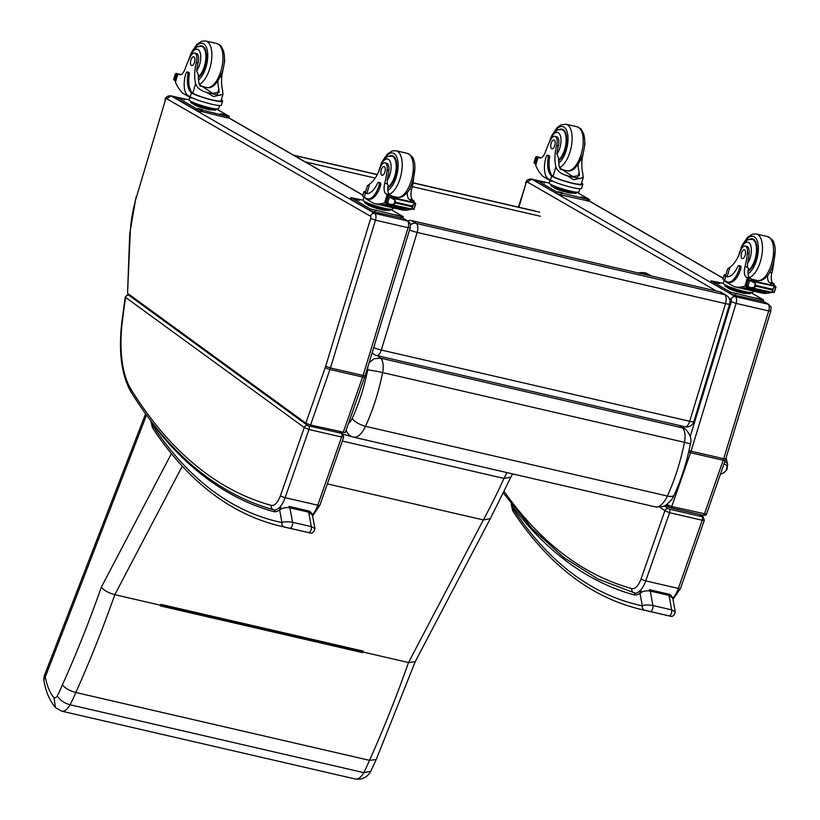 <?xml version="1.0" encoding="UTF-8"?>
<svg xmlns="http://www.w3.org/2000/svg" width="820" height="820" viewBox="0 0 820 820"><rect width="100%" height="100%" fill="white"/><g stroke="black" fill="none" stroke-linecap="round" stroke-linejoin="round"><path stroke-width="1.23" d="M145.581 413.792L44.577 675.096A11.285 3.013 21.1 0 0 45.305 676.9L146.513 415.074M44.577 675.096A11.285 11.285 0 0 0 44.013 681.236L44.013 681.236A11.285 6.96 -10.6 0 1 45.305 676.9A72.273 32.851 103 0 0 53.956 697.717L55.432 707.619L61.633 711.145A17.948 8.159 -77 0 0 70.11 704.79A129.642 58.937 -77 0 0 75.809 692.49A651.09 295.969 -77 0 0 114.82 594.684L182.276 466.16M362.594 651.449L362.604 652.638A651.09 295.969 -77 0 0 362.829 651.982L363.28 651.131L362.635 651.336M363.28 651.131L160.956 604.381L160.515 605.242A651.09 295.969 103 0 1 160.279 605.898L362.604 652.638M415.186 661.75L408.514 662.539L362.829 651.982M415.115 661.914L490.298 518.65L483.359 519.931L327.344 483.882M160.515 605.242L114.82 594.684C108.64 592.993 104.13 590.502 101.311 587.212A639.815 290.844 103 0 1 62.381 684.946C65.18 688.287 69.659 690.809 75.809 692.49L369.502 760.335A129.642 58.937 103 0 1 363.793 772.645L70.11 704.79C63.97 703.047 59.716 700.065 57.359 695.832A6.673 3.034 103 0 1 53.956 697.717M490.298 518.66L510.839 477.26L503.972 478.398A404.198 183.741 103 0 1 483.359 519.931L408.514 662.539A651.09 295.969 103 0 1 369.502 760.335L376.195 759.576L370.773 771.282L363.793 772.645A17.948 8.159 103 0 1 355.327 779C362.153 779.892 367.278 777.36 370.702 771.415M506.893 472.586A88.14 40.067 103 0 1 503.972 478.398L342.319 441.057M343.139 434.2L353.01 437.029A11.285 10.045 -75.5 0 0 353.041 437.029A11.285 10.045 -75.5 0 0 353.256 437.091A22.683 10.311 -77 0 0 353.379 437.111A22.683 10.311 -77 0 0 365.505 426.297C359.344 424.606 354.916 421.982 352.21 418.446A11.398 5.186 103 0 1 348.531 423.294M674.122 495.095A11.285 4.172 -155.3 0 1 674.101 495.136A11.285 4.172 -155.3 0 1 667.347 496.028L365.505 426.297C373.069 409.672 378.779 391.765 382.622 372.577A14.996 6.816 -77 0 0 380.5 358.135L374.268 358.709L369.113 362.676M681.43 425.939L685.909 429.608A11.285 9.809 129.1 0 0 685.889 429.588A11.285 9.809 129.1 0 0 682.342 427.866A14.996 6.816 103 0 1 684.464 442.318C680.62 461.506 674.921 479.413 667.347 496.028A22.683 10.311 103 0 1 655.221 506.852A22.683 10.311 103 0 1 655.108 506.821L353.492 437.142M373.694 347.629A7.523 1.004 16.9 0 0 381.31 350.037A7.523 3.423 103 0 1 376.575 355.511L684.956 426.748A7.523 3.423 -77 0 0 689.681 421.285A7.523 1.004 16.9 0 0 693.843 421.613L729.667 303.974A7.523 1.004 -163.1 0 1 725.515 303.636A7.523 3.423 -77 0 0 724.644 294.657L416.273 223.409A7.523 3.423 103 0 1 417.144 232.398A7.523 1.004 -163.1 0 1 409.529 229.979M376.575 355.511L376.575 355.511A7.523 7.523 0 0 1 374.351 354.599L372.003 353.174M372.239 352.395A7.523 6.621 121.4 0 0 374.351 354.599M729.667 303.974A7.523 7.523 0 0 0 726.397 295.364L721.836 292.576A7.523 6.621 121.4 0 0 720.083 291.869L411.712 220.621L416.273 223.409A7.523 6.621 121.4 0 0 410.461 224.834M726.397 295.364A7.523 6.621 121.4 0 0 724.644 294.657L720.083 291.869M411.712 220.621A7.523 6.621 121.4 0 0 407.745 220.98M724.06 463.853A9.143 5.391 -13.4 0 1 725.977 470.752L727.719 464.591A10.086 5.955 166.6 0 0 724.849 461.598M665.635 505.171L670.586 507.775A1.876 0.851 -77 0 0 670.596 507.785A1.876 0.851 -77 0 1 670.442 507.713L668.074 506.801A1.876 1.64 -53.9 0 1 667.541 506.555L667.541 506.555A1.876 1.64 -53.9 0 1 667.019 504.659L666.742 504.464M670.76 507.785L703.078 515.247A1.876 0.851 -77 0 0 703.222 515.319L670.596 507.785A1.876 0.851 -77 0 0 671.723 506.565L667.019 504.659L667.193 504.136M706.471 514.15L671.723 506.565L690.553 452.722L723.189 460.256L704.359 514.109A1.876 0.851 -77 0 1 703.222 515.319L703.222 515.319C705.661 515.349 706.737 514.96 706.471 514.15L725.761 458.892L723.691 458.728A18.798 8.548 103 0 1 723.189 460.256A3.762 0.789 19.3 0 0 725.31 460.266M537.172 180.421L531.626 179.139L527.291 181.968A1.876 0.851 -77 0 0 525.999 183.311L518.855 207.234M659.874 507.108L664.887 510.757A2.819 2.47 -53.9 0 1 668.187 508.677L664.313 505.858M641.055 578.899A15.037 6.837 103 0 1 631.871 588.596A3.762 3.352 105.3 0 0 634.249 593.003A18.798 8.548 -77 0 0 634.403 593.034A18.798 8.548 -77 0 0 645.74 580.888L669.581 512.705L702.207 520.249L678.376 588.432L645.74 580.888A3.762 0.789 19.3 0 1 641.055 578.899L664.887 510.757L669.581 512.705A2.819 1.281 -77 0 0 669.376 509.138L668.187 508.677M703.375 517.051A2.819 2.47 126.1 0 0 702.453 516.6L702.002 516.672A2.819 1.281 -77 0 1 702.207 520.249L704.339 520.259M634.557 593.075L635.162 593.208L634.516 595.002L635.726 593.116M512.623 510.47L513.392 511.885A3.762 3.075 -33.5 0 1 513.258 509.056A11.285 5.125 103 0 1 512.808 508.205A3.762 2.86 156.3 0 0 512.623 510.47L511.167 503.941L512.069 505.919L511.875 504.669M670.186 616.117A3.762 3.352 -78.3 0 1 670.114 616.107C672.554 617.06 674.276 615.646 675.301 611.864L671.693 609.875L652.935 605.539C648.005 604.75 644.479 604.852 642.326 605.826A3.762 3.352 101.7 0 0 644.756 610.244L670.043 616.086A802.79 364.92 103 0 1 666.373 615.287L670.114 616.107A3.762 3.352 -78.3 0 1 670.043 616.086M512.808 508.205A16.164 7.349 103 0 1 512.069 505.919A906.182 411.927 -77 0 0 634.516 595.002A31.867 14.483 -77 0 0 639.989 593.29A3.762 3.034 -122.9 0 1 641.22 590.882M513.258 509.056A799.028 363.219 103 0 0 642.326 605.826L639.989 593.29C642.552 591.189 645.965 590.451 650.239 591.066A3.762 1.712 -77 0 0 649.307 589.662L668.064 593.998A3.762 1.712 -77 0 1 669.007 595.402L672.779 598.282M216.449 108.957L228.964 116.173L227.232 116.296L196.328 108.629L176.823 97.252L171.021 95.909L166.685 98.728A1.876 0.851 -77 0 0 165.384 100.071L136.427 197.128A71.442 32.472 -77 0 0 130.195 233.403A3.762 1.261 -177.5 0 0 129.703 233.987L127.551 293.334L305.798 423.161L310.544 424.985L345.271 432.622L365.156 375.662L363.075 375.488A18.798 8.548 103 0 1 362.583 377.015A3.762 0.789 19.3 0 0 364.705 377.026M128.904 295.282A2.819 2.47 126.1 0 0 125.603 297.363L304.271 427.538A2.819 2.47 -53.9 0 1 307.582 425.467L128.904 295.282L130.462 295.446M280.44 495.69A15.037 6.837 103 0 1 271.256 505.376A3.762 3.352 105.3 0 0 273.644 509.784A18.798 8.548 -77 0 0 273.798 509.825A18.798 8.548 -77 0 0 285.124 497.668L308.966 429.485L341.602 437.029L317.76 505.212L285.124 497.668A3.762 0.789 19.3 0 1 280.44 495.69L304.271 427.538L308.966 429.485A2.819 1.281 -77 0 0 308.761 425.918L307.582 425.467M341.397 433.462A2.819 1.281 -77 0 1 341.602 437.029L343.723 437.06L342.637 433.739A2.819 2.47 126.1 0 0 341.837 433.38L308.761 425.918M342.76 433.841A2.819 2.47 126.1 0 0 342.637 433.739L339.952 431.781M129.047 295.067A2.819 1.281 103 0 1 129.109 295.077C127.961 294.37 126.639 295.138 125.173 297.404L125.603 297.363A467.697 212.595 103 0 0 122.334 321.481A3.762 0.758 -173 0 0 121.862 321.768C118.387 351.934 121.493 375.427 131.179 392.247C170.263 454.905 217.71 494.07 273.521 509.753L275.11 510.122M745.257 246.072L746.958 246.471A8.292 3.772 103 0 1 749.08 253.605L747.379 253.216A8.292 3.772 103 0 0 745.257 246.072A8.292 3.772 103 0 0 740.255 251.463A26.219 11.921 103 0 1 729.933 267.228L727.606 268.991L725.679 275.479A15.477 1.896 -163.4 0 0 726.592 276.504L725.72 276.442A21.31 9.686 -77 0 0 726.428 276.668A21.31 9.686 -77 0 0 737.733 266.695A2.357 1.076 -77 0 1 738.984 265.588L740.357 265.906A2.357 1.076 103 0 1 740.788 268.755A18.45 8.384 103 0 1 729.103 282.398L727.74 282.08A18.45 8.384 -77 0 0 739.414 268.447A2.357 1.076 -77 0 0 738.984 265.588M725.218 276.186A17.056 2.091 -163.4 0 1 724.162 275.018L722.984 278.974A17.056 2.091 16.6 0 0 724.521 280.43L726.653 281.66A18.45 8.384 -77 0 0 727.74 282.08M724.162 275.018A17.056 2.091 -163.4 0 1 725.925 274.638M748.814 286.692L744.949 286.067A79.94 36.336 103 0 1 734.658 286.774L761.514 292.976A79.94 36.336 -77 0 0 770.585 292.648M766.925 291.807A79.94 36.336 103 0 1 765.695 292.115M766.618 291.736A79.94 36.336 103 0 1 765.736 291.961M749.101 286.918A79.94 36.336 103 0 1 742.941 288.107L742.633 288.035A79.94 36.336 103 0 0 748.937 286.795M734.658 286.774A79.94 36.336 103 0 1 734.156 286.651L725.608 281.721L725.772 281.147M765.347 292.473L765.747 291.93L746.948 287.584A79.94 36.336 103 0 1 746.395 287.707L765.193 292.053M746.415 287.974L745.81 287.83A79.94 36.336 103 0 1 745.257 287.922L764.055 292.258M745.267 288.138L744.683 287.994A79.94 36.336 103 0 1 744.14 288.056L762.938 292.402M773.537 264.829A41.451 18.839 -77 0 1 771.866 272.793A9.676 4.397 -77 0 0 773.045 283.341A53.29 24.221 -77 0 0 774.244 284.13L774.357 284.448M770.964 284.93A1.773 0.81 103 0 0 770.626 283.31L774.285 284.151L772.87 285.883M775.833 286.621L774.039 292.658L772.419 291.684L771.948 289.942L773.608 287.707L775.679 286.508L749.347 280.676M747.317 285.78L746.118 285.503A6.334 2.88 103 0 1 746.651 285.514L750.761 287.666L774.039 292.658M771.948 289.942L756.019 286.262L754.164 287.461L750.761 287.666M750.874 280.85L755.353 283.484L756.019 286.262M727.125 276.77A21.31 9.686 103 0 1 727.084 276.76L726.592 276.504M770.626 283.31A53.29 24.221 103 0 1 769.396 282.5A9.676 4.397 103 0 1 767.612 275.448M746.651 285.514L748.24 280.173A6.334 2.88 103 0 1 747.86 279.661L775.279 285.985L747.86 279.661M750.351 292.689L750.033 293.755L742.858 293.027L730.333 289.204L724.982 286.118L725.259 285.206M730.333 289.204L730.651 288.138M742.858 293.027L743.176 291.951A13.12 1.599 -163.4 0 1 725.259 285.114L725.29 285.011M750.433 292.504L750.402 292.617A13.12 1.599 -163.4 0 1 743.176 291.951M771.353 292.402L752.053 287.974M746.948 287.584L746.548 288.138M775.648 286.498A6.334 2.88 103 0 1 775.279 285.985M746.118 285.503L747.758 279.569M747.379 253.216A41.451 18.839 103 0 1 745.001 266.592A9.676 4.397 103 0 0 746.19 277.139A53.29 24.221 103 0 0 747.379 277.929L749.275 280.43M751.407 280.409A1.773 0.81 103 0 0 751.079 278.79A53.29 24.221 103 0 1 749.839 277.98A9.676 4.397 103 0 1 748.404 268.54L747.553 267.176L745.001 266.592M745.564 285.944L746.671 285.637M747.953 286.129L749.572 280.727L748.24 280.173M753.324 291.079L752.985 292.217A15.477 1.896 -163.4 0 1 744.457 291.438A15.477 1.896 -163.4 0 1 723.322 283.371L724.245 280.266M750.741 292.535L763.256 299.751L763.174 301.504L734.997 295.282L730.2 293.642L710.694 282.275L711.114 280.84L723.322 283.371M763.594 300.069L730.62 292.217L711.114 280.84M715.071 282.326L719.786 283.587L715.071 282.326M755.927 297.988L760.642 299.249L755.927 297.988M733.08 292.719L737.805 293.97L733.08 292.719M749.87 239.194A16.923 7.687 103 0 1 752.473 238.886A16.923 7.687 103 0 1 756.768 253.821A16.923 7.687 103 0 1 748.045 271.246M749.08 253.605A41.451 18.839 103 0 1 747.522 263.486L747.553 267.176M745.165 255.194A4.51 2.05 -77 0 0 744.345 249.741A4.51 2.05 -77 0 0 741.331 253.677A4.51 2.05 -77 0 0 742.315 258.536A4.51 2.05 -77 0 0 745.165 255.194M582.446 156.927A26.219 11.921 -77 0 0 582.753 173.082L583.235 177.489L573.795 179.795L567.03 175.675L580.201 178.719M567.03 175.675C561.034 174.045 557.323 171.103 555.888 166.87A26.219 11.921 103 0 1 556.626 145.591L558.328 145.98A8.292 3.772 103 0 0 556.606 136.704L554.904 136.315A8.292 3.772 103 0 1 556.626 145.591M549.502 142.106A12.638 5.74 103 0 1 558.256 132.727A12.638 5.74 103 0 1 559.886 147.754A12.638 5.74 103 0 1 556.893 154.119L558.615 158.157A26.219 11.921 -77 0 0 559.547 167.721L572.76 176.515L579.381 175.675L579.104 172.231A26.219 11.921 -77 0 1 578.161 164.471M550.486 180.072A17.056 2.091 16.6 0 0 568.557 186.591A17.056 2.091 16.6 0 0 581.636 188.374L582.815 184.418A17.056 2.091 -163.4 0 1 570.351 182.798A17.056 2.091 -163.4 0 1 552.239 176.443L553.049 176.402A21.31 9.686 103 0 1 549.523 157.696A2.357 1.076 103 0 0 548.939 155.523L547.565 155.216A2.357 1.076 -77 0 0 546.069 156.958A18.45 8.384 -77 0 0 548.365 178.852L550.486 180.072L551.675 176.085L552.239 176.443M581.759 183.26A17.056 2.091 -163.4 0 1 582.815 184.418M551.757 180.738L551.573 181.363L543.014 176.433A79.94 36.336 103 0 1 535.696 165.404L537.899 157.266L540.944 157.901L538.002 157.204M554.904 136.315A8.292 3.772 103 0 0 550.702 139.8A41.451 18.839 103 0 0 545.577 151.597A9.676 4.397 103 0 1 539.693 157.983A9.676 4.397 103 0 1 539.365 157.881A53.29 24.221 103 0 1 538.125 157.266L538.084 157.235M541.292 157.758L536.475 156.64L537.879 157.348M583.235 177.489L581.298 183.967A15.477 1.896 -163.4 0 1 570.043 182.511A15.477 1.896 -163.4 0 1 553.613 176.761M551.675 176.085A21.31 9.686 -77 0 1 548.149 157.378A2.357 1.076 -77 0 0 547.565 155.216M535.921 163.918L534.65 163.57A6.334 2.88 -77 0 0 534.271 163.057L535.89 156.897M534.24 163.047L535.521 157.399M535.87 157.707L535.87 157.707A6.334 2.88 -77 0 0 536.393 157.717L537.489 158.649M576.316 192.341L575.999 193.407L568.824 192.669L556.288 188.856L550.948 185.771L551.214 184.849M556.288 188.856L556.616 187.78M568.824 192.669L569.141 191.603M576.388 192.157L576.357 192.269A13.12 1.599 -163.4 0 1 563.33 190.055A13.12 1.599 -163.4 0 1 551.224 184.766L551.255 184.654M534.753 163.651L536.557 158.434M579.873 188.764L578.941 191.87A15.477 1.896 -163.4 0 1 567.081 190.25A15.477 1.896 -163.4 0 1 550.681 184.336A15.477 1.896 -163.4 0 1 549.277 183.014L550.035 180.482M576.706 192.187L589.221 199.393L589.129 201.146L560.952 194.924L556.155 193.294L536.649 181.917L537.079 180.482L549.277 183.014M589.559 199.721L556.585 191.859L537.079 180.482M562.766 192.956L558.041 191.695L562.766 192.956L562.592 193.54M585.613 198.235L580.888 196.974L585.613 198.235L585.429 198.819M544.746 182.563L540.031 181.312L544.746 182.563L544.572 183.157M558.625 160.863A16.923 7.687 -77 0 0 565.216 149.588A16.923 7.687 -77 0 0 562.12 129.119A16.923 7.687 -77 0 0 559.517 129.437M556.893 154.119A26.219 11.921 103 0 1 558.328 145.98M551.132 143.315A4.51 2.05 -77 0 0 551.962 148.768A4.51 2.05 -77 0 0 554.976 144.833A4.51 2.05 -77 0 0 553.992 139.974A4.51 2.05 -77 0 0 551.132 143.315M385 162.842L386.702 163.241A8.292 3.772 103 0 1 388.823 170.375L387.122 169.986A8.292 3.772 103 0 0 385 162.842A8.292 3.772 103 0 0 379.988 168.243A26.219 11.921 103 0 1 369.676 183.998L367.35 185.761L365.412 192.249A15.477 1.896 -163.4 0 0 366.335 193.274L365.453 193.212A21.31 9.686 -77 0 0 366.171 193.438A21.31 9.686 -77 0 0 377.477 183.465A2.357 1.076 -77 0 1 378.727 182.358L380.101 182.675A2.357 1.076 103 0 1 380.531 185.535A18.45 8.384 103 0 1 368.846 199.168L367.483 198.86A18.45 8.384 -77 0 0 379.158 185.217A2.357 1.076 -77 0 0 378.727 182.358M364.961 192.956A17.056 2.091 -163.4 0 1 363.906 191.798L362.727 195.744A17.056 2.091 16.6 0 0 364.264 197.2L366.396 198.43A18.45 8.384 -77 0 0 367.483 198.86M363.906 191.798A17.056 2.091 -163.4 0 1 365.669 191.409M388.547 203.462L384.693 202.837A79.94 36.336 103 0 1 374.391 203.544L401.257 209.746A79.94 36.336 -77 0 0 410.328 209.428M406.669 208.577A79.94 36.336 103 0 1 405.439 208.885M406.351 208.505A79.94 36.336 103 0 1 405.48 208.731M387.06 202.55L385.861 202.273A6.334 2.88 103 0 1 386.394 202.284L388.813 203.667A79.94 36.336 103 0 1 382.684 204.877L382.376 204.805A79.94 36.336 103 0 0 388.68 203.565M374.391 203.544A79.94 36.336 103 0 1 373.899 203.421L365.351 198.491L365.515 197.917M405.09 209.243L405.49 208.7L386.691 204.354A79.94 36.336 103 0 1 386.138 204.487L404.936 208.823M386.159 204.744L385.543 204.6A79.94 36.336 103 0 1 385 204.692L403.799 209.028M385.01 204.908L384.416 204.764A79.94 36.336 103 0 1 383.883 204.826L402.671 209.172M413.28 181.599A41.451 18.839 -77 0 1 411.599 189.563A9.676 4.397 -77 0 0 412.788 200.111A53.29 24.221 -77 0 0 413.977 200.9L413.751 202.407M410.697 201.699A1.773 0.81 103 0 0 410.369 200.08L414.018 200.921L412.614 202.653M415.576 203.391L413.772 209.428L412.163 208.454L411.691 206.712L413.352 204.477L415.422 203.278L389.09 197.446M411.691 206.712L395.752 203.032L393.907 204.231L390.505 204.436L388.813 203.667M390.607 197.62L395.096 200.254L395.752 203.032M369.676 183.998L366.827 193.53A21.31 9.686 103 0 1 366.827 193.53L366.335 193.274M410.369 200.08A53.29 24.221 103 0 1 409.139 199.27A9.676 4.397 103 0 1 407.356 192.218M387.696 202.899L389.315 197.497L387.983 196.943L386.404 202.284M390.094 209.469L389.777 210.535L382.602 209.797L370.066 205.974L364.726 202.888L364.992 201.976M370.066 205.974L370.394 204.908M382.602 209.797L382.919 208.721A13.12 1.599 -163.4 0 1 365.002 201.884L365.033 201.781M390.176 209.274L390.135 209.387A13.12 1.599 -163.4 0 1 382.919 208.721M411.097 209.172L392.298 204.836M386.691 204.354L386.292 204.908M415.391 203.268A6.334 2.88 103 0 1 415.012 202.765L387.604 196.431A6.334 2.88 103 0 0 387.983 196.943M385.861 202.273L387.604 196.431M413.772 209.428L390.505 204.436M387.122 169.986A41.451 18.839 103 0 1 384.744 183.362A9.676 4.397 103 0 0 385.923 193.909A53.29 24.221 103 0 0 387.122 194.699L389.008 197.2M391.15 197.179A1.773 0.81 103 0 0 390.812 195.56A53.29 24.221 103 0 1 389.582 194.75A9.676 4.397 103 0 1 388.137 185.31L387.296 183.946L384.744 183.362M385.308 202.714L386.404 202.407M393.057 207.849L392.718 208.987A15.477 1.896 -163.4 0 1 384.201 208.208A15.477 1.896 -163.4 0 1 363.065 200.141L363.988 197.036M390.484 209.305L402.999 216.521L402.907 218.274L374.73 212.052L369.943 210.412L350.427 199.045L350.857 197.61L363.065 200.141M403.337 216.839L370.363 208.987L350.857 197.61M354.804 199.096L359.529 200.357L354.804 199.096M395.67 214.758L400.385 216.019L395.67 214.758M372.823 209.489L377.548 210.74L372.823 209.489M389.613 155.974A16.923 7.687 103 0 1 392.216 155.656A16.923 7.687 103 0 1 396.501 170.591A16.923 7.687 103 0 1 387.778 188.016M388.823 170.375A41.451 18.839 103 0 1 387.265 180.256L387.296 183.946M384.908 171.964A4.51 2.05 -77 0 0 384.088 166.511A4.51 2.05 -77 0 0 381.074 170.447A4.51 2.05 -77 0 0 382.058 175.306A4.51 2.05 -77 0 0 384.908 171.964M222.179 73.698A26.219 11.921 -77 0 0 222.497 89.851L222.978 94.259L213.528 96.565L206.773 92.445L219.945 95.489M206.773 92.445C200.777 90.815 197.066 87.883 195.631 83.64A26.219 11.921 103 0 1 196.369 62.361L198.061 62.75A8.292 3.772 103 0 0 196.349 53.474L194.647 53.085A8.292 3.772 103 0 1 196.369 62.361M189.236 58.886A12.638 5.74 103 0 1 197.999 49.497A12.638 5.74 103 0 1 199.629 64.524A12.638 5.74 103 0 1 196.636 70.889L198.358 74.927A26.219 11.921 -77 0 0 199.291 84.491L212.503 93.285L219.124 92.445L218.837 89.001A26.219 11.921 -77 0 1 217.894 81.242M190.23 96.842A17.056 2.091 16.6 0 0 208.3 103.361A17.056 2.091 16.6 0 0 221.379 105.144L222.558 101.198A17.056 2.091 -163.4 0 1 210.094 99.568A17.056 2.091 -163.4 0 1 191.982 93.213L192.792 93.172A21.31 9.686 103 0 1 189.266 74.466A2.357 1.076 103 0 0 188.682 72.293L187.308 71.986A2.357 1.076 -77 0 0 185.812 73.728A18.45 8.384 -77 0 0 188.098 95.622L190.23 96.842L191.419 92.855L191.982 93.213M221.502 100.03A17.056 2.091 -163.4 0 1 222.558 101.198M191.501 97.508L191.306 98.133L182.757 93.203A79.94 36.336 103 0 1 175.429 82.174L177.643 74.036L180.677 74.671M194.647 53.085A8.292 3.772 103 0 0 190.445 56.57A41.451 18.839 103 0 0 185.31 68.367A9.676 4.397 103 0 1 179.436 74.753A9.676 4.397 103 0 1 179.108 74.651A53.29 24.221 103 0 1 177.858 74.036L177.817 74.005M181.035 74.528L176.218 73.41L177.622 74.118M222.978 94.259L221.041 100.737A15.477 1.896 -163.4 0 1 209.787 99.281A15.477 1.896 -163.4 0 1 193.356 93.531M191.419 92.855A21.31 9.686 -77 0 1 187.893 74.148A2.357 1.076 -77 0 0 187.308 71.986M175.654 80.688L174.393 80.339A6.334 2.88 -77 0 0 174.014 79.827L175.634 73.667M174.024 79.827L175.254 74.241M175.603 74.476L175.603 74.476A6.334 2.88 -77 0 0 176.136 74.487L177.233 75.419M216.06 109.111L215.742 110.177L208.557 109.439L196.031 105.626L190.681 102.541L190.957 101.618M196.031 105.626L196.349 104.55M208.557 109.439L208.885 108.373M216.131 108.927L216.101 109.039A13.12 1.599 -163.4 0 1 203.073 106.825A13.12 1.599 -163.4 0 1 190.968 101.536L190.998 101.424M174.496 80.421L176.29 75.204M219.616 105.534L218.684 108.64A15.477 1.896 -163.4 0 1 206.824 107.02A15.477 1.896 -163.4 0 1 190.424 101.106A15.477 1.896 -163.4 0 1 189.02 99.784L189.779 97.252M229.303 116.491L228.872 117.916L226.802 117.731L195.898 110.064L176.392 98.687L176.823 97.252L189.02 99.784M202.509 109.726L197.784 108.465L202.509 109.726L202.335 110.31M225.346 115.005L220.631 113.744L225.346 115.005L225.172 115.589M184.49 99.333L179.764 98.082L184.49 99.333L184.315 99.927M198.368 77.633A16.923 7.687 -77 0 0 204.959 66.358A16.923 7.687 -77 0 0 201.863 45.889A16.923 7.687 -77 0 0 199.26 46.207M196.636 70.889A26.219 11.921 103 0 1 198.061 62.75M190.875 60.085A4.51 2.05 -77 0 0 191.706 65.538A4.51 2.05 -77 0 0 194.719 61.602A4.51 2.05 -77 0 0 193.735 56.744A4.51 2.05 -77 0 0 190.875 60.085M273.952 509.855L274.751 510.04L274.157 511.752L275.377 509.866M150.839 420.906L151.567 421.849M309.837 532.867A3.762 3.352 -78.3 0 1 309.755 532.856C312.194 533.81 313.927 532.405 314.941 528.623L311.333 526.624L292.576 522.289C287.656 521.499 284.12 521.602 281.967 522.576A3.762 3.352 101.7 0 0 284.407 527.004L309.693 532.846A802.79 364.92 103 0 1 306.014 532.036L309.755 532.856A3.762 3.352 -78.3 0 1 309.693 532.846M152.448 424.955A3.762 2.86 156.3 0 0 152.264 427.22L153.032 428.645A3.762 3.075 -33.5 0 1 152.909 425.805A11.285 5.125 103 0 1 152.448 424.955A16.164 7.349 103 0 1 151.72 422.669A906.182 411.927 -77 0 0 274.157 511.752A31.867 14.483 -77 0 0 279.64 510.04A3.762 3.034 -122.9 0 1 280.86 507.641M152.909 425.805A799.028 363.219 103 0 0 281.967 522.576L279.64 510.04C282.193 507.939 285.606 507.201 289.89 507.826A3.762 1.712 -77 0 0 288.947 506.411L307.705 510.747A3.762 1.712 -77 0 1 308.648 512.162L312.42 515.042M640.02 273.634L641.486 272.537L638.185 272.947M62.381 684.946A118.367 53.802 103 0 1 57.359 695.832M171.4 453.644L101.311 587.212M362.655 651.623L160.659 604.965M293.683 155.216L377.313 174.537L293.683 155.216M413.075 182.788L534.691 210.894L413.075 182.788M539.652 212.175L413.044 182.921M377.251 174.66L294.083 155.441M305.378 161.95L375.242 178.094M412.296 186.652L540.441 216.265M367.688 367.339A3.71 1.691 103 0 1 367.667 369.922A11.285 0.697 -168.8 0 1 382.622 372.577L684.464 442.318A11.285 0.697 11.2 0 1 690.368 444.112C686.75 462.285 681.328 479.29 674.101 495.136C673.169 498.14 670.493 501.389 666.086 504.894C665.215 506.381 661.586 507.037 655.221 506.852L353.03 437.029A11.285 10.045 -75.5 0 1 346.183 430.018M367.667 369.922C364.203 387.255 359.047 403.43 352.21 418.446M679.421 425.477L682.342 427.866L380.5 358.135L377.569 355.736M690.368 444.112A11.285 0.697 11.2 0 1 690.368 444.122C691.936 439.581 690.44 434.733 685.889 429.588M689.681 421.285L381.31 350.037L417.144 232.398L725.515 303.636L689.681 421.285M690.235 436.476L731.286 301.709A1.876 0.851 -77 0 0 731.061 299.464L729.185 298.377M716.434 291.028L527.291 181.968M587.345 199.998L723.178 278.318M763.205 301.401L768.022 304.179A3.762 3.321 -60 0 1 768.832 304.497C772.143 308.74 770.923 305.563 770.779 311.098L725.761 458.892M537.305 180.4L531.298 179.016A5.637 2.562 103 0 1 531.626 179.139L735.386 296.635L768.022 304.179A5.637 2.562 103 0 1 768.699 310.934L770.779 311.098M731.061 299.464A3.762 3.321 -60 0 1 735.386 296.635A5.637 2.562 103 0 1 736.073 303.39L768.699 310.934L723.691 458.728L691.055 451.184A18.798 8.548 103 0 1 690.553 452.722A3.762 0.789 19.3 0 1 688.636 452.138M731.286 301.709L736.073 303.39L691.055 451.184L688.995 450.61M525.999 183.311L518.445 207.142M702.002 516.672L669.376 509.138M699.532 514.468L702.453 516.6M699.972 514.57L703.252 516.959L704.329 520.269L680.497 588.432A3.762 0.789 -160.7 0 1 678.376 588.432A18.798 8.548 103 0 1 672.759 598.19M631.871 588.596A900.544 409.364 103 0 1 504.167 491.518M513.392 511.885C548.775 565.093 591.343 597.616 641.086 609.444A802.79 364.92 -77 0 0 644.756 610.244M650.322 611.464A3.762 1.712 103 0 0 652.351 609.557A3.762 1.712 103 0 0 652.935 605.539L650.239 591.066L669.007 595.402L671.693 609.875A3.762 1.712 103 0 1 671.119 613.893A3.762 1.712 103 0 1 669.089 615.799M305.798 423.161L325.263 367.493A15.037 6.837 -77 0 0 325.663 366.273L370.681 218.479A1.876 0.851 -77 0 0 370.455 216.224L166.685 98.728M130.195 233.403L127.551 293.334M228.831 117.967L362.87 195.252M402.866 218.315L407.417 220.939A3.762 3.321 -60 0 1 408.227 221.256C411.537 225.5 410.307 222.322 410.174 227.868L365.156 375.662M176.874 97.201L170.693 95.776A5.637 2.562 103 0 1 171.021 95.909L374.781 213.405L407.417 220.939A5.637 2.562 103 0 1 408.093 227.693L410.174 227.868M370.455 216.224A3.762 3.321 -60 0 1 374.781 213.405A5.637 2.562 103 0 1 375.468 220.16L408.093 227.693L363.075 375.488L330.45 367.954A18.798 8.548 103 0 1 329.947 369.482L310.544 424.985M325.263 367.493A3.762 0.789 19.3 0 0 329.947 369.482L362.583 377.015L343.17 432.529M370.681 218.479L375.468 220.16L330.45 367.954L325.663 366.273M136.427 197.128L165.384 100.071M339.511 431.679L341.837 433.38M130.349 295.364L129.109 295.077A2.819 1.281 103 0 1 129.109 295.087A2.819 1.281 103 0 1 129.334 295.19M343.723 437.06L319.892 505.222A3.762 0.789 -160.7 0 1 317.76 505.212A18.798 8.548 103 0 1 312.358 514.755M271.256 505.376A900.544 409.364 103 0 1 131.108 389.51A94.003 42.732 103 0 1 122.334 321.481M131.108 389.51A3.762 3.044 148.2 0 0 131.179 392.247M725.72 276.442L724.521 280.43M754.164 287.461L755.353 283.484M772.184 289.152L756.255 285.473M772.419 291.684L773.608 287.707M740.788 268.755L739.414 268.447M771.866 272.793L769.724 272.301M773.045 283.341L769.396 282.5M749.839 277.98L746.19 277.139M751.079 278.79L747.42 277.949M744.949 286.067L747.379 277.929M727.084 276.76L729.933 267.228M711.452 281.157L711.032 282.592M727.729 287.707A10.066 1.23 16.6 0 0 728.621 288.435A10.066 1.23 16.6 0 0 738.799 292.145A10.066 1.23 16.6 0 0 746.907 293.437M718.791 282.92L718.607 283.505M759.648 298.582L759.474 299.177M736.801 293.314L736.626 293.898M730.62 292.217L730.2 293.642M735.417 293.847L734.997 295.282M761.524 299.884L761.103 301.309M744.529 242.095A19.557 8.887 103 0 1 758.203 245.282A19.557 8.887 103 0 1 748.066 273.644M757.29 280.512C760.54 281.055 763.481 279.938 766.126 277.15C773.547 271.184 777.278 248.665 773.916 243.458C774.049 241.203 771.897 238.897 767.448 236.549A22.56 10.26 103 0 1 772.368 260.842A22.56 10.26 103 0 1 757.29 280.512L751.335 279.138M767.448 236.549L756.358 233.987A22.56 10.26 103 0 1 761.923 254.897A22.56 10.26 103 0 1 749.449 277.621M739.363 253.831A12.638 5.74 103 0 1 748.188 242.3A12.638 5.74 103 0 1 750.239 257.511A12.638 5.74 103 0 1 747.522 263.486M754.216 239.819L752.043 239.327A16.39 7.452 103 0 1 755.035 259.151A16.39 7.452 103 0 1 748.106 270.467M535.696 165.404L538.125 157.266M548.149 157.378L549.523 157.696M577.669 177.017L579.104 172.231M534.886 163.621L535.931 163.857M533.953 162.729L535.521 157.471M535.122 163.221L536.065 163.436M539.365 157.881L540.042 158.034M553.049 176.402L555.888 166.87M587.489 199.526L587.058 200.961M553.684 187.349A10.066 1.23 16.6 0 0 562.93 191.275A10.066 1.23 16.6 0 0 572.872 193.089M537.418 180.81L536.987 182.235M556.585 191.859L556.155 193.294M561.382 193.499L560.952 194.924M558.768 163.159A19.557 8.887 -77 0 0 566.292 150.203A19.557 8.887 -77 0 0 565.739 128.832A19.557 8.887 -77 0 0 554.176 132.338M559.537 167.669A22.56 10.26 -77 0 0 570.125 151.515A22.56 10.26 -77 0 0 566.005 124.23L560.644 124.988L557.159 127.602L552.577 134.296M581.216 154.078A22.56 10.26 -77 0 0 577.095 126.792C579.924 128.023 581.421 129.037 581.585 129.826L583.563 133.701C585.347 139.174 585.111 146.022 582.876 154.232C578.079 166.624 572.77 172.138 566.938 170.755A22.56 10.26 -77 0 0 581.216 154.078M548.621 143.951L551.481 136.069L553.869 132.666L557.733 129.878L561.69 129.56A16.39 7.452 103 0 1 564.683 149.394A16.39 7.452 103 0 1 558.604 160.064M365.453 193.212L364.264 197.2M393.907 204.231L395.096 200.254M411.927 205.922L395.988 202.243M412.163 208.454L413.352 204.477M380.531 185.535L379.158 185.217M411.599 189.563L409.467 189.071M412.788 200.111L409.139 199.27M389.582 194.75L385.923 193.909M390.812 195.56L387.163 194.719L384.693 202.837M351.196 197.927L350.776 199.362M367.462 204.477A10.066 1.23 16.6 0 0 368.364 205.205A10.066 1.23 16.6 0 0 378.532 208.915A10.066 1.23 16.6 0 0 386.651 210.207M358.524 199.69L358.35 200.275M399.391 215.352L399.217 215.947M376.544 210.084L376.37 210.668M370.363 208.987L369.943 210.412M375.16 210.617L374.73 212.052M401.267 216.654L400.836 218.079M384.272 158.865A19.557 8.887 103 0 1 397.946 162.052A19.557 8.887 103 0 1 387.809 190.414M397.034 197.292C400.283 197.825 403.225 196.708 405.869 193.92C413.29 187.954 417.021 165.435 413.659 160.238C413.792 157.973 411.64 155.667 407.191 153.32A22.56 10.26 103 0 1 412.101 177.612A22.56 10.26 103 0 1 397.034 197.292L391.078 195.908M407.191 153.32L396.101 150.757A22.56 10.26 103 0 1 401.667 171.667A22.56 10.26 103 0 1 389.192 194.391M379.106 170.601A12.638 5.74 103 0 1 387.921 159.07A12.638 5.74 103 0 1 389.982 174.281A12.638 5.74 103 0 1 387.265 180.256M393.948 156.599L391.786 156.097A16.39 7.452 103 0 1 394.779 175.921A16.39 7.452 103 0 1 387.85 187.237M175.429 82.174L177.858 74.036M187.893 74.148L189.266 74.466M217.413 93.787L218.837 89.001M174.619 80.391L175.675 80.637M174.865 79.991L175.808 80.206M179.108 74.651L179.785 74.805M192.792 93.172L195.631 83.64M227.232 116.296L226.802 117.731M193.428 104.119A10.066 1.23 16.6 0 0 202.673 108.045A10.066 1.23 16.6 0 0 212.616 109.859M177.161 97.58L176.73 99.005M196.328 108.629L195.898 110.064M201.125 110.269L200.695 111.694M198.512 79.929A19.557 8.887 -77 0 0 206.025 66.974A19.557 8.887 -77 0 0 205.471 45.602A19.557 8.887 -77 0 0 193.92 49.108M199.28 84.439A22.56 10.26 -77 0 0 209.869 68.285A22.56 10.26 -77 0 0 205.748 41L201.833 41.174L196.902 44.372L192.321 51.076M220.959 70.848A22.56 10.26 -77 0 0 216.839 43.562C219.668 44.803 221.164 45.807 221.318 46.596L223.306 50.471C225.08 55.944 224.854 62.791 222.62 71.002C217.823 83.394 212.503 88.908 206.681 87.525A22.56 10.26 -77 0 0 220.959 70.848M188.364 60.721L191.224 52.839L193.612 49.436L197.476 46.648L201.433 46.33A16.39 7.452 103 0 1 204.426 66.164A16.39 7.452 103 0 1 198.348 76.834M153.032 428.645C188.426 481.842 230.984 514.365 280.727 526.194A802.79 364.92 -77 0 0 284.407 527.004M289.972 528.213A3.762 1.712 103 0 0 292.002 526.307A3.762 1.712 103 0 0 292.576 522.289L289.89 507.826L308.648 512.162L311.333 526.624A3.762 1.712 103 0 1 310.76 530.643A3.762 1.712 103 0 1 308.73 532.549M646.929 274.966A65.395 29.725 -77 0 0 641.045 273.603M44.013 681.236C45.049 686.678 47.129 697.277 55.432 707.619M362.809 651.5L160.73 604.811M376.185 759.607L415.156 661.832M510.788 477.363L512.572 473.898M355.327 779L61.633 711.145M684.956 426.748A7.523 7.523 0 0 0 693.843 421.613M726.038 457.99L727.719 464.591M720.401 474.308A12.218 12.218 0 0 0 725.977 470.752M589.201 200.921L723.219 278.195M763.235 301.268L768.832 304.497M531.298 179.016C528.08 179.037 526.204 180.369 525.651 182.993M503.408 493.086L532.211 528.767L563.77 557.477L597.852 578.961L635.541 593.301M680.497 588.432L672.984 599.399M675.29 611.833L672.769 598.262C671.57 595.474 670.001 594.049 668.064 593.998M641.086 609.444L666.373 615.287M228.893 117.854L362.911 195.129M402.928 218.202L408.227 221.256M129.703 233.987L136.089 196.81M170.693 95.776C167.475 95.807 165.599 97.129 165.046 99.753M125.173 297.404L121.862 321.768M319.892 505.222L312.604 516.026M774.367 284.448L774.008 285.637M775.986 286.836L774.398 292.156M752.217 288.404L771.015 292.75M746.067 285.503L747.358 285.801M756.358 233.987L752.442 234.161L747.512 237.359L742.93 244.063M770.718 270.446L773.444 265.085L775.095 251.494M738.635 255.543L741.669 246.133L744.242 242.412L748.024 239.655L752.043 239.327M560.091 169.176L566.938 170.755M566.005 124.23L577.095 126.792M563.863 130.062L561.69 129.56M580.365 160.689L582.6 156.559L584.957 144.084L584.742 141.727M415.73 203.606L414.141 208.926M391.96 205.184L410.748 209.52M385.81 202.273L387.101 202.571M387.501 196.339L414.91 202.673M396.101 150.757L392.185 150.931L387.255 154.129L382.673 160.833M410.451 187.216L413.178 181.855L414.838 168.264M378.379 172.323L381.413 162.903L383.975 159.183L387.768 156.435L391.786 156.097M180.707 74.661L177.745 73.974M175.265 74.169L173.676 79.489M199.834 85.946L206.681 87.525M205.748 41L216.839 43.562M203.596 46.832L201.433 46.33M220.098 77.459L222.343 73.329L224.7 60.854L224.485 58.497M152.264 427.22L150.818 420.691M314.941 528.582L312.42 515.011C311.21 512.223 309.642 510.798 307.705 510.747M280.727 526.194L306.014 532.036M652.197 276.186L645.566 272.855L641.168 272.507"/></g></svg>
